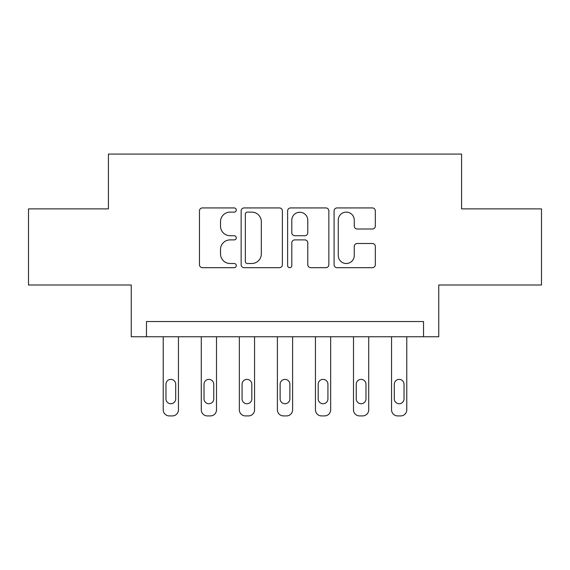 <?xml version="1.0" encoding="UTF-8"?>
<svg xmlns="http://www.w3.org/2000/svg" width="570" height="570" viewBox="0 0 570 570"><rect width="100%" height="100%" fill="white"/><g stroke="black" fill="none" stroke-linecap="round" stroke-linejoin="round"><path stroke-width="0.85" d="M236.286 210.017A2.095 2.095 0 0 0 234.199 207.929L202.443 207.929A2.985 2.985 0 0 0 199.457 210.914L199.457 264.708A2.985 2.985 0 0 0 202.443 267.693L234.199 267.693A2.095 2.095 0 0 0 236.286 265.599A2.095 2.095 0 0 0 234.199 263.511L230.088 263.511A9.562 9.562 0 0 1 220.526 253.949L220.526 249.468A9.562 9.562 0 0 1 230.088 239.899L234.199 239.899A2.095 2.095 0 0 0 236.286 237.811A2.095 2.095 0 0 0 234.199 235.716L230.088 235.716A9.562 9.562 0 0 1 220.526 226.155L220.526 221.673A9.562 9.562 0 0 1 230.088 212.111L234.199 212.111A2.095 2.095 0 0 0 236.286 210.017M372.338 228.998A2.985 2.985 0 0 0 375.324 226.005L375.324 210.914A2.985 2.985 0 0 0 372.338 207.929L337.07 207.929A2.985 2.985 0 0 0 334.084 210.914L334.084 264.708A2.985 2.985 0 0 0 337.07 267.693L372.338 267.693A2.985 2.985 0 0 0 375.324 264.708L375.324 246.475A2.985 2.985 0 0 0 372.338 243.49L357.248 243.49A2.985 2.985 0 0 0 354.255 246.475L354.255 255.517A7.994 7.994 0 0 1 346.261 263.511A7.994 7.994 0 0 1 338.267 255.517L338.267 220.106A7.994 7.994 0 0 1 346.261 212.111A7.994 7.994 0 0 1 354.255 220.106L354.255 226.005A2.985 2.985 0 0 0 357.248 228.998L372.338 228.998M423.524 336.756L438.75 336.756L438.75 285L541.5 285L541.5 208.891L461.579 208.891L461.579 154.085L108.421 154.085L108.421 208.891L28.5 208.891L28.5 285L131.25 285L131.25 336.756L423.524 336.756L423.524 321.537L146.476 321.537L146.476 336.756M282.385 210.914A2.985 2.985 0 0 0 279.4 207.929L244.131 207.929A2.985 2.985 0 0 0 241.146 210.914L241.146 264.708A2.985 2.985 0 0 0 244.131 267.693L279.4 267.693A2.985 2.985 0 0 0 282.385 264.708L282.385 210.914M290.6 207.929L325.869 207.929A2.985 2.985 0 0 1 328.854 210.914L328.854 264.708A2.985 2.985 0 0 1 325.869 267.693L310.778 267.693A2.985 2.985 0 0 1 307.786 264.708L307.786 242.891A2.985 2.985 0 0 0 304.8 239.899L294.79 239.899A2.985 2.985 0 0 0 291.797 242.891L291.797 265.599A2.095 2.095 0 0 1 289.71 267.693A2.095 2.095 0 0 1 287.615 265.599L287.615 210.914A2.985 2.985 0 0 1 290.6 207.929M247.423 212.111A2.095 2.095 0 0 0 245.328 214.199L245.328 261.416A2.095 2.095 0 0 0 247.423 263.511L251.755 263.511A9.562 9.562 0 0 0 261.317 253.949L261.317 221.673A9.562 9.562 0 0 0 251.755 212.111L247.423 212.111M307.786 220.255A7.994 7.994 0 0 0 299.791 212.261A7.994 7.994 0 0 0 291.797 220.255L291.797 232.731A2.985 2.985 0 0 0 294.79 235.716L304.8 235.716A2.985 2.985 0 0 0 307.786 232.731L307.786 220.255M178.446 336.756L178.446 409.823A6.092 6.092 0 0 1 172.354 415.915L169.311 415.915A6.092 6.092 0 0 1 163.22 409.823L163.22 336.756M175.703 398.865L175.703 384.251A4.873 4.873 0 0 0 170.829 379.378A4.873 4.873 0 0 0 165.963 384.251L165.963 398.865A4.873 4.873 0 0 0 170.829 403.738A4.873 4.873 0 0 0 175.703 398.865M216.5 336.756L216.5 409.823A6.092 6.092 0 0 1 210.408 415.915L207.366 415.915A6.092 6.092 0 0 1 201.274 409.823L201.274 336.756M213.757 398.865L213.757 384.251A4.873 4.873 0 0 0 208.891 379.378A4.873 4.873 0 0 0 204.017 384.251L204.017 398.865A4.873 4.873 0 0 0 208.891 403.738A4.873 4.873 0 0 0 213.757 398.865M254.555 336.756L254.555 409.823A6.092 6.092 0 0 1 248.463 415.915L245.421 415.915A6.092 6.092 0 0 1 239.336 409.823L239.336 336.756M251.812 398.865L251.812 384.251A4.873 4.873 0 0 0 246.945 379.378A4.873 4.873 0 0 0 242.072 384.251L242.072 398.865A4.873 4.873 0 0 0 246.945 403.738A4.873 4.873 0 0 0 251.812 398.865M292.61 336.756L292.61 409.823A6.092 6.092 0 0 1 286.525 415.915L283.475 415.915A6.092 6.092 0 0 1 277.391 409.823L277.391 336.756M289.873 398.865L289.873 384.251A4.873 4.873 0 0 0 285 379.378A4.873 4.873 0 0 0 280.127 384.251L280.127 398.865A4.873 4.873 0 0 0 285 403.738A4.873 4.873 0 0 0 289.873 398.865M330.664 336.756L330.664 409.823A6.092 6.092 0 0 1 324.579 415.915L321.537 415.915A6.092 6.092 0 0 1 315.445 409.823L315.445 336.756M327.928 398.865L327.928 384.251A4.873 4.873 0 0 0 323.055 379.378A4.873 4.873 0 0 0 318.188 384.251L318.188 398.865A4.873 4.873 0 0 0 323.055 403.738A4.873 4.873 0 0 0 327.928 398.865M368.726 336.756L368.726 409.823A6.092 6.092 0 0 1 362.634 415.915L359.592 415.915A6.092 6.092 0 0 1 353.5 409.823L353.5 336.756M365.983 398.865L365.983 384.251A4.873 4.873 0 0 0 361.109 379.378A4.873 4.873 0 0 0 356.243 384.251L356.243 398.865A4.873 4.873 0 0 0 361.109 403.738A4.873 4.873 0 0 0 365.983 398.865M406.78 336.756L406.78 409.823A6.092 6.092 0 0 1 400.689 415.915L397.646 415.915A6.092 6.092 0 0 1 391.554 409.823L391.554 336.756M404.037 398.865L404.037 384.251A4.873 4.873 0 0 0 399.171 379.378A4.873 4.873 0 0 0 394.298 384.251L394.298 398.865A4.873 4.873 0 0 0 399.171 403.738A4.873 4.873 0 0 0 404.037 398.865"/></g></svg>

